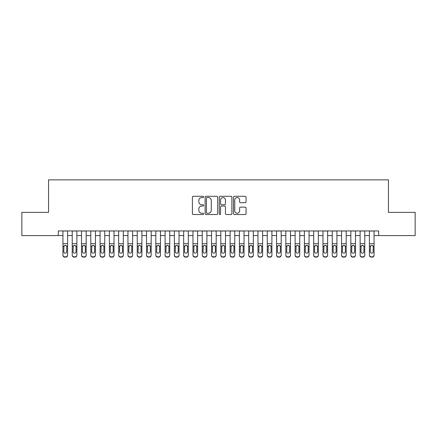 <?xml version="1.0" encoding="UTF-8"?>
<svg xmlns="http://www.w3.org/2000/svg" width="437" height="437" viewBox="0 0 437 437"><rect width="100%" height="100%" fill="white"/><g stroke="black" fill="none" stroke-linecap="round" stroke-linejoin="round"><path stroke-width="0.66" d="M203.642 196.929A0.639 0.639 0 0 0 203.003 196.289L193.318 196.289A0.912 0.912 0 0 0 192.406 197.202L192.406 213.611A0.912 0.912 0 0 0 193.318 214.523L203.003 214.523A0.639 0.639 0 0 0 203.642 213.884A0.639 0.639 0 0 0 203.003 213.245L201.752 213.245A2.917 2.917 0 0 1 198.835 210.328L198.835 208.962A2.917 2.917 0 0 1 201.752 206.046L203.003 206.046A0.639 0.639 0 0 0 203.642 205.406A0.639 0.639 0 0 0 203.003 204.767L201.752 204.767A2.917 2.917 0 0 1 198.835 201.85L198.835 200.485A2.917 2.917 0 0 1 201.752 197.568L203.003 197.568A0.639 0.639 0 0 0 203.642 196.929M245.141 202.719A0.912 0.912 0 0 0 246.053 201.807L246.053 197.202A0.912 0.912 0 0 0 245.141 196.289L234.385 196.289A0.912 0.912 0 0 0 233.473 197.202L233.473 213.611A0.912 0.912 0 0 0 234.385 214.523L245.141 214.523A0.912 0.912 0 0 0 246.053 213.611L246.053 208.05A0.912 0.912 0 0 0 245.141 207.138L240.536 207.138A0.912 0.912 0 0 0 239.623 208.05L239.623 210.809A2.436 2.436 0 0 1 237.187 213.245A2.436 2.436 0 0 1 234.751 210.809L234.751 200.004A2.436 2.436 0 0 1 237.187 197.568A2.436 2.436 0 0 1 239.623 200.004L239.623 201.807A0.912 0.912 0 0 0 240.536 202.719L245.141 202.719M58.301 235.587L21.85 235.587L21.85 212.371L48.551 212.371L48.551 179.869L388.449 179.869L388.449 212.371L415.15 212.371L415.15 235.587L378.699 235.587L378.699 230.944L58.301 230.944L58.301 235.587L62.944 235.587M217.702 197.202A0.912 0.912 0 0 0 216.79 196.289L206.035 196.289A0.912 0.912 0 0 0 205.122 197.202L205.122 213.611A0.912 0.912 0 0 0 206.035 214.523L216.79 214.523A0.912 0.912 0 0 0 217.702 213.611L217.702 197.202M220.21 196.289L230.965 196.289A0.912 0.912 0 0 1 231.878 197.202L231.878 213.611A0.912 0.912 0 0 1 230.965 214.523L226.361 214.523A0.912 0.912 0 0 1 225.448 213.611L225.448 206.958A0.912 0.912 0 0 0 224.542 206.046L221.488 206.046A0.912 0.912 0 0 0 220.576 206.958L220.576 213.884A0.639 0.639 0 0 1 219.937 214.523A0.639 0.639 0 0 1 219.298 213.884L219.298 197.202A0.912 0.912 0 0 1 220.21 196.289M67.588 235.587L72.231 235.587M76.874 235.587L81.517 235.587M86.16 235.587L90.803 235.587M95.446 235.587L100.089 235.587M104.738 235.587L109.381 235.587M114.024 235.587L118.667 235.587M123.31 235.587L127.954 235.587M132.597 235.587L137.24 235.587M141.883 235.587L146.526 235.587M151.169 235.587L155.812 235.587M160.455 235.587L165.099 235.587M169.742 235.587L174.385 235.587M179.028 235.587L183.677 235.587M188.32 235.587L192.963 235.587M197.606 235.587L202.249 235.587M206.892 235.587L211.535 235.587M216.178 235.587L220.822 235.587M225.465 235.587L230.108 235.587M234.751 235.587L239.394 235.587M244.037 235.587L248.68 235.587M253.323 235.587L257.972 235.587M262.615 235.587L267.258 235.587M271.901 235.587L276.545 235.587M281.188 235.587L285.831 235.587M290.474 235.587L295.117 235.587M299.76 235.587L304.403 235.587M309.046 235.587L313.69 235.587M318.333 235.587L322.976 235.587M327.619 235.587L332.262 235.587M336.911 235.587L341.554 235.587M346.197 235.587L350.84 235.587M355.483 235.587L360.126 235.587M364.769 235.587L369.412 235.587M374.056 235.587L378.699 235.587M207.04 197.568A0.639 0.639 0 0 0 206.401 198.201L206.401 212.606A0.639 0.639 0 0 0 207.04 213.245L208.356 213.245A2.917 2.917 0 0 0 211.273 210.328L211.273 200.485A2.917 2.917 0 0 0 208.356 197.568L207.04 197.568M225.448 200.048A2.436 2.436 0 0 0 223.012 197.611A2.436 2.436 0 0 0 220.576 200.048L220.576 203.855A0.912 0.912 0 0 0 221.488 204.767L224.542 204.767A0.912 0.912 0 0 0 225.448 203.855L225.448 200.048M62.944 246.397L62.944 255A1.857 1.841 -0 0 0 64.802 256.841L65.73 256.841A1.857 1.841 -0 0 0 67.588 255L67.588 255.29A1.857 1.841 180 0 1 65.73 257.131L65.73 256.841M66.752 251.685L66.752 246.79L66.752 251.685A1.486 1.475 180 0 1 65.266 253.16A1.486 1.475 180 0 0 66.752 251.685M63.78 251.974L63.78 251.685A1.486 1.475 180 0 0 65.266 253.16M64.49 245.518L63.78 246.676M66.042 245.518L65.266 245.299L66.588 246.107L66.752 246.79M67.588 230.944L67.588 255M62.944 230.944L62.944 255M64.802 256.841L64.802 257.131L65.73 257.131M64.802 257.131A1.857 1.841 180 0 1 62.944 255.29M62.944 246.107L63.944 246.107L63.78 251.685M63.944 246.107L65.266 245.299M72.231 246.397L72.231 255A1.857 1.841 -0 0 0 74.088 256.841L75.017 256.841A1.857 1.841 -0 0 0 76.874 255L76.874 255.29A1.857 1.841 180 0 1 75.017 257.131L75.017 256.841M76.038 251.685L76.038 246.79L76.038 251.685A1.486 1.475 180 0 1 74.552 253.16A1.486 1.475 180 0 0 76.038 251.685M73.066 251.974L73.066 251.685A1.486 1.475 180 0 0 74.552 253.16M73.777 245.518L73.066 246.676M75.328 245.518L74.552 245.299L75.874 246.107L76.038 246.79M81.517 246.397L81.517 255A1.857 1.841 -0 0 0 83.374 256.841L84.303 256.841A1.857 1.841 -0 0 0 86.16 255L86.16 255.29A1.857 1.841 180 0 1 84.303 257.131L84.303 256.841M85.324 251.685L85.324 246.79L85.324 251.685A1.486 1.475 180 0 1 83.838 253.16A1.486 1.475 180 0 0 85.324 251.685M82.353 251.974L82.353 251.685A1.486 1.475 180 0 0 83.838 253.16M83.063 245.518L82.353 246.676M84.614 245.518L83.838 245.299L85.16 246.107L85.324 246.79M90.803 246.397L90.803 255A1.857 1.841 -0 0 0 92.66 256.841L93.589 256.841A1.857 1.841 -0 0 0 95.446 255L95.446 255.29A1.857 1.841 180 0 1 93.589 257.131L93.589 256.841M94.611 251.685L94.611 246.79L94.611 251.685A1.486 1.475 180 0 1 93.125 253.16A1.486 1.475 180 0 0 94.611 251.685M91.639 251.974L91.639 251.685A1.486 1.475 180 0 0 93.125 253.16M92.349 245.518L91.639 246.676M93.9 245.518L93.125 245.299L94.447 246.107L94.611 246.79M100.089 246.397L100.089 255A1.857 1.841 -0 0 0 101.952 256.841L102.881 256.841A1.857 1.841 -0 0 0 104.738 255L104.738 255.29A1.857 1.841 180 0 1 102.881 257.131L102.881 256.841M103.902 251.685L103.902 246.79L103.902 251.685A1.486 1.475 180 0 1 102.416 253.16A1.486 1.475 180 0 0 103.902 251.685M100.931 251.974L100.931 251.685A1.486 1.475 180 0 0 102.416 253.16M101.641 245.518L100.931 246.676M103.187 245.518L102.416 245.299L103.733 246.107L103.902 246.79M76.874 230.944L76.874 255.29M72.231 230.944L72.231 255M74.088 256.841L74.088 257.131L75.017 257.131M74.088 257.131A1.857 1.841 180 0 1 72.231 255.29M72.231 246.107L73.23 246.107L73.066 251.685M73.23 246.107L74.552 245.299M86.16 230.944L86.16 255.29M81.517 230.944L81.517 255M83.374 256.841L83.374 257.131L84.303 257.131M83.374 257.131A1.857 1.841 180 0 1 81.517 255.29M81.517 246.107L82.517 246.107L82.353 251.685M82.517 246.107L83.838 245.299M95.446 230.944L95.446 255.29M90.803 230.944L90.803 255M92.66 256.841L92.66 257.131L93.589 257.131M92.66 257.131A1.857 1.841 180 0 1 90.803 255.29M90.803 246.107L91.808 246.107L91.639 251.685M91.808 246.107L93.125 245.299M104.738 230.944L104.738 255.29M100.089 230.944L100.089 255M101.952 256.841L101.952 257.131L102.881 257.131M101.952 257.131A1.857 1.841 180 0 1 100.089 255.29M100.089 246.107L101.094 246.107L100.931 251.685M101.094 246.107L102.416 245.299M109.381 246.397L109.381 255A1.857 1.841 -0 0 0 111.238 256.841L112.167 256.841A1.857 1.841 -0 0 0 114.024 255L114.024 255.29A1.857 1.841 180 0 1 112.167 257.131L112.167 256.841M113.188 251.685L113.188 246.79L113.188 251.685A1.486 1.475 180 0 1 111.703 253.16A1.486 1.475 180 0 0 113.188 251.685M110.217 251.974L110.217 251.685A1.486 1.475 180 0 0 111.703 253.16M110.927 245.518L110.217 246.676M112.478 245.518L111.703 245.299L113.025 246.107L113.188 246.79M114.024 230.944L114.024 255.29M109.381 230.944L109.381 255M111.238 256.841L111.238 257.131L112.167 257.131M111.238 257.131A1.857 1.841 180 0 1 109.381 255.29M109.381 246.107L110.381 246.107L110.217 251.685M110.381 246.107L111.703 245.299M118.667 246.397L118.667 255A1.857 1.841 -0 0 0 120.525 256.841L121.453 256.841A1.857 1.841 -0 0 0 123.31 255L123.31 255.29A1.857 1.841 180 0 1 121.453 257.131L121.453 256.841M122.475 251.685L122.475 246.79L122.475 251.685A1.486 1.475 180 0 1 120.989 253.16A1.486 1.475 180 0 0 122.475 251.685M119.503 251.974L119.503 251.685A1.486 1.475 180 0 0 120.989 253.16M120.213 245.518L119.503 246.676M121.765 245.518L120.989 245.299L122.311 246.107L122.475 246.79M123.31 230.944L123.31 255.29M118.667 230.944L118.667 255M120.525 256.841L120.525 257.131L121.453 257.131M120.525 257.131A1.857 1.841 180 0 1 118.667 255.29M118.667 246.107L119.667 246.107L119.503 251.685M119.667 246.107L120.989 245.299M127.954 246.397L127.954 255A1.857 1.841 -0 0 0 129.811 256.841L130.739 256.841A1.857 1.841 -0 0 0 132.597 255L132.597 255.29A1.857 1.841 180 0 1 130.739 257.131L130.739 256.841M131.761 251.685L131.761 246.79L131.761 251.685A1.486 1.475 180 0 1 130.275 253.16A1.486 1.475 180 0 0 131.761 251.685M128.789 251.974L128.789 251.685A1.486 1.475 180 0 0 130.275 253.16M129.499 245.518L128.789 246.676M131.051 245.518L130.275 245.299L131.597 246.107L131.761 246.79M132.597 230.944L132.597 255.29M127.954 230.944L127.954 255M129.811 256.841L129.811 257.131L130.739 257.131M129.811 257.131A1.857 1.841 180 0 1 127.954 255.29M127.954 246.107L128.953 246.107L128.789 251.685M128.953 246.107L130.275 245.299M137.24 246.397L137.24 255A1.857 1.841 -0 0 0 139.097 256.841L140.026 256.841A1.857 1.841 -0 0 0 141.883 255L141.883 255.29A1.857 1.841 180 0 1 140.026 257.131L140.026 256.841M141.047 251.685L141.047 246.79L141.047 251.685A1.486 1.475 180 0 1 139.561 253.16A1.486 1.475 180 0 0 141.047 251.685M138.076 251.974L138.076 251.685A1.486 1.475 180 0 0 139.561 253.16M138.786 245.518L138.076 246.676M140.337 245.518L139.561 245.299L140.883 246.107L141.047 246.79M141.883 230.944L141.883 255.29M137.24 230.944L137.24 255M139.097 256.841L139.097 257.131L140.026 257.131M139.097 257.131A1.857 1.841 180 0 1 137.24 255.29M137.24 246.107L138.239 246.107L138.076 251.685M138.239 246.107L139.561 245.299M146.526 246.397L146.526 255A1.857 1.841 -0 0 0 148.383 256.841L149.312 256.841A1.857 1.841 -0 0 0 151.169 255L151.169 255.29A1.857 1.841 180 0 1 149.312 257.131L149.312 256.841M150.333 251.685L150.333 246.79L150.333 251.685A1.486 1.475 180 0 1 148.848 253.16A1.486 1.475 180 0 0 150.333 251.685M147.362 251.974L147.362 251.685A1.486 1.475 180 0 0 148.848 253.16M148.072 245.518L147.362 246.676M149.623 245.518L148.848 245.299L150.17 246.107L150.333 246.79M151.169 230.944L151.169 255.29M146.526 230.944L146.526 255M148.383 256.841L148.383 257.131L149.312 257.131M148.383 257.131A1.857 1.841 180 0 1 146.526 255.29M146.526 246.107L147.526 246.107L147.362 251.685M147.526 246.107L148.848 245.299M155.812 246.397L155.812 255A1.857 1.841 -0 0 0 157.67 256.841L158.598 256.841A1.857 1.841 -0 0 0 160.455 255L160.455 255.29A1.857 1.841 180 0 1 158.598 257.131L158.598 256.841M159.62 251.685L159.62 246.79L159.62 251.685A1.486 1.475 180 0 1 158.134 253.16A1.486 1.475 180 0 0 159.62 251.685M156.648 251.974L156.648 251.685A1.486 1.475 180 0 0 158.134 253.16M157.358 245.518L156.648 246.676M158.91 245.518L158.134 245.299L159.456 246.107L159.62 246.79M160.455 230.944L160.455 255.29M155.812 230.944L155.812 255M157.67 256.841L157.67 257.131L158.598 257.131M157.67 257.131A1.857 1.841 180 0 1 155.812 255.29M155.812 246.107L156.812 246.107L156.648 251.685M156.812 246.107L158.134 245.299M165.099 246.397L165.099 255A1.857 1.841 -0 0 0 166.956 256.841L167.884 256.841A1.857 1.841 -0 0 0 169.742 255L169.742 255.29A1.857 1.841 180 0 1 167.884 257.131L167.884 256.841M168.906 251.685L168.906 246.79L168.906 251.685A1.486 1.475 180 0 1 167.42 253.16A1.486 1.475 180 0 0 168.906 251.685M165.934 251.974L165.934 251.685A1.486 1.475 180 0 0 167.42 253.16M166.644 245.518L165.934 246.676M168.196 245.518L167.42 245.299L168.742 246.107L168.906 246.79M169.742 230.944L169.742 255.29M165.099 230.944L165.099 255M166.956 256.841L166.956 257.131L167.884 257.131M166.956 257.131A1.857 1.841 180 0 1 165.099 255.29M165.099 246.107L166.098 246.107L165.934 251.685M166.098 246.107L167.42 245.299M174.385 246.397L174.385 255A1.857 1.841 -0 0 0 176.242 256.841L177.171 256.841A1.857 1.841 -0 0 0 179.028 255L179.028 255.29A1.857 1.841 180 0 1 177.171 257.131L177.171 256.841M178.192 251.685L178.192 246.79L178.192 251.685A1.486 1.475 180 0 1 176.706 253.16A1.486 1.475 180 0 0 178.192 251.685M175.221 251.974L175.221 251.685A1.486 1.475 180 0 0 176.706 253.16M175.936 245.518L175.221 246.676M177.482 245.518L176.706 245.299L178.028 246.107L178.192 246.79M179.028 230.944L179.028 255.29M174.385 230.944L174.385 255M176.242 256.841L176.242 257.131L177.171 257.131M176.242 257.131A1.857 1.841 180 0 1 174.385 255.29M174.385 246.107L175.39 246.107L175.221 251.685M175.39 246.107L176.706 245.299M183.677 246.397L183.677 255A1.857 1.841 -0 0 0 185.534 256.841L186.462 256.841A1.857 1.841 -0 0 0 188.32 255L188.32 255.29A1.857 1.841 180 0 1 186.462 257.131L186.462 256.841M187.484 251.685L187.484 246.79L187.484 251.685A1.486 1.475 180 0 1 185.998 253.16A1.486 1.475 180 0 0 187.484 251.685M184.512 251.974L184.512 251.685A1.486 1.475 180 0 0 185.998 253.16M185.222 245.518L184.512 246.676M186.774 245.518L185.998 245.299L187.315 246.107L187.484 246.79M192.963 246.397L192.963 255A1.857 1.841 -0 0 0 194.82 256.841L195.749 256.841A1.857 1.841 -0 0 0 197.606 255L197.606 255.29A1.857 1.841 180 0 1 195.749 257.131L195.749 256.841M196.77 251.685L196.77 246.79L196.77 251.685A1.486 1.475 180 0 1 195.284 253.16A1.486 1.475 180 0 0 196.77 251.685M193.799 251.974L193.799 251.685A1.486 1.475 180 0 0 195.284 253.16M194.509 245.518L193.799 246.676M196.06 245.518L195.284 245.299L196.606 246.107L196.77 246.79M202.249 246.397L202.249 255A1.857 1.841 -0 0 0 204.106 256.841L205.035 256.841A1.857 1.841 -0 0 0 206.892 255L206.892 255.29A1.857 1.841 180 0 1 205.035 257.131L205.035 256.841M206.056 251.685L206.056 246.79L206.056 251.685A1.486 1.475 180 0 1 204.571 253.16A1.486 1.475 180 0 0 206.056 251.685M203.085 251.974L203.085 251.685A1.486 1.475 180 0 0 204.571 253.16M203.795 245.518L203.085 246.676M205.346 245.518L204.571 245.299L205.893 246.107L206.056 246.79M211.535 246.397L211.535 255A1.857 1.841 -0 0 0 213.393 256.841L214.321 256.841A1.857 1.841 -0 0 0 216.178 255L216.178 255.29A1.857 1.841 180 0 1 214.321 257.131L214.321 256.841M215.343 251.685L215.343 246.79L215.343 251.685A1.486 1.475 180 0 1 213.857 253.16A1.486 1.475 180 0 0 215.343 251.685M212.371 251.974L212.371 251.685A1.486 1.475 180 0 0 213.857 253.16M213.081 245.518L212.371 246.676M214.633 245.518L213.857 245.299L215.179 246.107L215.343 246.79M220.822 246.397L220.822 255A1.857 1.841 -0 0 0 222.679 256.841L223.607 256.841A1.857 1.841 -0 0 0 225.465 255L225.465 255.29A1.857 1.841 180 0 1 223.607 257.131L223.607 256.841M224.629 251.685L224.629 246.79L224.629 251.685A1.486 1.475 180 0 1 223.143 253.16A1.486 1.475 180 0 0 224.629 251.685M221.657 251.974L221.657 251.685A1.486 1.475 180 0 0 223.143 253.16M222.367 245.518L221.657 246.676M223.919 245.518L223.143 245.299L224.465 246.107L224.629 246.79M230.108 246.397L230.108 255A1.857 1.841 -0 0 0 231.965 256.841L232.894 256.841A1.857 1.841 -0 0 0 234.751 255L234.751 255.29A1.857 1.841 180 0 1 232.894 257.131L232.894 256.841M233.915 251.685L233.915 246.79L233.915 251.685A1.486 1.475 180 0 1 232.429 253.16A1.486 1.475 180 0 0 233.915 251.685M230.944 251.974L230.944 251.685A1.486 1.475 180 0 0 232.429 253.16M231.654 245.518L230.944 246.676M233.205 245.518L232.429 245.299L233.751 246.107L233.915 246.79M239.394 246.397L239.394 255A1.857 1.841 -0 0 0 241.251 256.841L242.18 256.841A1.857 1.841 -0 0 0 244.037 255L244.037 255.29A1.857 1.841 180 0 1 242.18 257.131L242.18 256.841M243.201 251.685L243.201 246.79L243.201 251.685A1.486 1.475 180 0 1 241.716 253.16A1.486 1.475 180 0 0 243.201 251.685M240.23 251.974L240.23 251.685A1.486 1.475 180 0 0 241.716 253.16M240.94 245.518L240.23 246.676M242.491 245.518L241.716 245.299L243.038 246.107L243.201 246.79M248.68 246.397L248.68 255A1.857 1.841 -0 0 0 250.538 256.841L251.466 256.841A1.857 1.841 -0 0 0 253.323 255L253.323 255.29A1.857 1.841 180 0 1 251.466 257.131L251.466 256.841M252.488 251.685L252.488 246.79L252.488 251.685A1.486 1.475 180 0 1 251.002 253.16A1.486 1.475 180 0 0 252.488 251.685M249.516 251.974L249.516 251.685A1.486 1.475 180 0 0 251.002 253.16M250.226 245.518L249.516 246.676M251.778 245.518L251.002 245.299L252.324 246.107L252.488 246.79M257.972 246.397L257.972 255A1.857 1.841 -0 0 0 259.829 256.841L260.758 256.841A1.857 1.841 -0 0 0 262.615 255L262.615 255.29A1.857 1.841 180 0 1 260.758 257.131L260.758 256.841M261.779 251.685L261.779 246.79L261.779 251.685A1.486 1.475 180 0 1 260.294 253.16A1.486 1.475 180 0 0 261.779 251.685M258.808 251.974L258.808 251.685A1.486 1.475 180 0 0 260.294 253.16M259.518 245.518L258.808 246.676M261.064 245.518L260.294 245.299L261.61 246.107L261.779 246.79M267.258 246.397L267.258 255A1.857 1.841 -0 0 0 269.116 256.841L270.044 256.841A1.857 1.841 -0 0 0 271.901 255L271.901 255.29A1.857 1.841 180 0 1 270.044 257.131L270.044 256.841M271.066 251.685L271.066 246.79L271.066 251.685A1.486 1.475 180 0 1 269.58 253.16A1.486 1.475 180 0 0 271.066 251.685M268.094 251.974L268.094 251.685A1.486 1.475 180 0 0 269.58 253.16M268.804 245.518L268.094 246.676M270.356 245.518L269.58 245.299L270.902 246.107L271.066 246.79M276.545 246.397L276.545 255A1.857 1.841 -0 0 0 278.402 256.841L279.33 256.841A1.857 1.841 -0 0 0 281.188 255L281.188 255.29A1.857 1.841 180 0 1 279.33 257.131L279.33 256.841M280.352 251.685L280.352 246.79L280.352 251.685A1.486 1.475 180 0 1 278.866 253.16A1.486 1.475 180 0 0 280.352 251.685M277.38 251.974L277.38 251.685A1.486 1.475 180 0 0 278.866 253.16M278.09 245.518L277.38 246.676M279.642 245.518L278.866 245.299L280.188 246.107L280.352 246.79M285.831 246.397L285.831 255A1.857 1.841 -0 0 0 287.688 256.841L288.617 256.841A1.857 1.841 -0 0 0 290.474 255L290.474 255.29A1.857 1.841 180 0 1 288.617 257.131L288.617 256.841M289.638 251.685L289.638 246.79L289.638 251.685A1.486 1.475 180 0 1 288.152 253.16A1.486 1.475 180 0 0 289.638 251.685M286.667 251.974L286.667 251.685A1.486 1.475 180 0 0 288.152 253.16M287.377 245.518L286.667 246.676M288.928 245.518L288.152 245.299L289.474 246.107L289.638 246.79M295.117 246.397L295.117 255A1.857 1.841 -0 0 0 296.974 256.841L297.903 256.841A1.857 1.841 -0 0 0 299.76 255L299.76 255.29A1.857 1.841 180 0 1 297.903 257.131L297.903 256.841M298.924 251.685L298.924 246.79L298.924 251.685A1.486 1.475 180 0 1 297.439 253.16A1.486 1.475 180 0 0 298.924 251.685M295.953 251.974L295.953 251.685A1.486 1.475 180 0 0 297.439 253.16M296.663 245.518L295.953 246.676M298.214 245.518L297.439 245.299L298.761 246.107L298.924 246.79M304.403 246.397L304.403 255A1.857 1.841 -0 0 0 306.261 256.841L307.189 256.841A1.857 1.841 -0 0 0 309.046 255L309.046 255.29A1.857 1.841 180 0 1 307.189 257.131L307.189 256.841M308.211 251.685L308.211 246.79L308.211 251.685A1.486 1.475 180 0 1 306.725 253.16A1.486 1.475 180 0 0 308.211 251.685M305.239 251.974L305.239 251.685A1.486 1.475 180 0 0 306.725 253.16M305.949 245.518L305.239 246.676M307.501 245.518L306.725 245.299L308.047 246.107L308.211 246.79M313.69 246.397L313.69 255A1.857 1.841 -0 0 0 315.547 256.841L316.475 256.841A1.857 1.841 -0 0 0 318.333 255L318.333 255.29A1.857 1.841 180 0 1 316.475 257.131L316.475 256.841M317.497 251.685L317.497 246.79L317.497 251.685A1.486 1.475 180 0 1 316.011 253.16A1.486 1.475 180 0 0 317.497 251.685M314.525 251.974L314.525 251.685A1.486 1.475 180 0 0 316.011 253.16M315.235 245.518L314.525 246.676M316.787 245.518L316.011 245.299L317.333 246.107L317.497 246.79M322.976 246.397L322.976 255A1.857 1.841 -0 0 0 324.833 256.841L325.762 256.841A1.857 1.841 -0 0 0 327.619 255L327.619 255.29A1.857 1.841 180 0 1 325.762 257.131L325.762 256.841M326.783 251.685L326.783 246.79L326.783 251.685A1.486 1.475 180 0 1 325.297 253.16A1.486 1.475 180 0 0 326.783 251.685M323.812 251.974L323.812 251.685A1.486 1.475 180 0 0 325.297 253.16M324.522 245.518L323.812 246.676M326.073 245.518L325.297 245.299L326.619 246.107L326.783 246.79M332.262 246.397L332.262 255A1.857 1.841 -0 0 0 334.119 256.841L335.048 256.841A1.857 1.841 -0 0 0 336.911 255L336.911 255.29A1.857 1.841 180 0 1 335.048 257.131L335.048 256.841M336.069 251.685L336.069 246.79L336.069 251.685A1.486 1.475 180 0 1 334.584 253.16A1.486 1.475 180 0 0 336.069 251.685M333.098 251.974L333.098 251.685A1.486 1.475 180 0 0 334.584 253.16M333.813 245.518L333.098 246.676M335.359 245.518L334.584 245.299L335.906 246.107L336.069 246.79M341.554 246.397L341.554 255A1.857 1.841 -0 0 0 343.411 256.841L344.34 256.841A1.857 1.841 -0 0 0 346.197 255L346.197 255.29A1.857 1.841 180 0 1 344.34 257.131L344.34 256.841M345.361 251.685L345.361 246.79L345.361 251.685A1.486 1.475 180 0 1 343.875 253.16A1.486 1.475 180 0 0 345.361 251.685M342.389 251.974L342.389 251.685A1.486 1.475 180 0 0 343.875 253.16M343.1 245.518L342.389 246.676M344.651 245.518L343.875 245.299L345.192 246.107L345.361 246.79M350.84 246.397L350.84 255A1.857 1.841 -0 0 0 352.697 256.841L353.626 256.841A1.857 1.841 -0 0 0 355.483 255L355.483 255.29A1.857 1.841 180 0 1 353.626 257.131L353.626 256.841M354.647 251.685L354.647 246.79L354.647 251.685A1.486 1.475 180 0 1 353.162 253.16A1.486 1.475 180 0 0 354.647 251.685M351.676 251.974L351.676 251.685A1.486 1.475 180 0 0 353.162 253.16M352.386 245.518L351.676 246.676M353.937 245.518L353.162 245.299L354.483 246.107L354.647 246.79M360.126 246.397L360.126 255A1.857 1.841 -0 0 0 361.983 256.841L362.912 256.841A1.857 1.841 -0 0 0 364.769 255L364.769 255.29A1.857 1.841 180 0 1 362.912 257.131L362.912 256.841M363.934 251.685L363.934 246.79L363.934 251.685A1.486 1.475 180 0 1 362.448 253.16A1.486 1.475 180 0 0 363.934 251.685M360.962 251.974L360.962 251.685A1.486 1.475 180 0 0 362.448 253.16M361.672 245.518L360.962 246.676M363.223 245.518L362.448 245.299L363.77 246.107L363.934 246.79M369.412 246.397L369.412 255A1.857 1.841 -0 0 0 371.27 256.841L372.198 256.841A1.857 1.841 -0 0 0 374.056 255L374.056 255.29A1.857 1.841 180 0 1 372.198 257.131L372.198 256.841M373.22 251.685L373.22 246.79L373.22 251.685A1.486 1.475 180 0 1 371.734 253.16A1.486 1.475 180 0 0 373.22 251.685M370.248 251.974L370.248 251.685A1.486 1.475 180 0 0 371.734 253.16M370.958 245.518L370.248 246.676M372.51 245.518L371.734 245.299L373.056 246.107L373.22 246.79M188.32 230.944L188.32 255.29M183.677 230.944L183.677 255M185.534 256.841L185.534 257.131L186.462 257.131M185.534 257.131A1.857 1.841 180 0 1 183.677 255.29M183.677 246.107L184.676 246.107L184.512 251.685M184.676 246.107L185.998 245.299M197.606 230.944L197.606 255.29M192.963 230.944L192.963 255M194.82 256.841L194.82 257.131L195.749 257.131M194.82 257.131A1.857 1.841 180 0 1 192.963 255.29M192.963 246.107L193.962 246.107L193.799 251.685M193.962 246.107L195.284 245.299M206.892 230.944L206.892 255.29M202.249 230.944L202.249 255M204.106 256.841L204.106 257.131L205.035 257.131M204.106 257.131A1.857 1.841 180 0 1 202.249 255.29M202.249 246.107L203.249 246.107L203.085 251.685M203.249 246.107L204.571 245.299M216.178 230.944L216.178 255.29M211.535 230.944L211.535 255M213.393 256.841L213.393 257.131L214.321 257.131M213.393 257.131A1.857 1.841 180 0 1 211.535 255.29M211.535 246.107L212.535 246.107L212.371 251.685M212.535 246.107L213.857 245.299M225.465 230.944L225.465 255.29M220.822 230.944L220.822 255M222.679 256.841L222.679 257.131L223.607 257.131M222.679 257.131A1.857 1.841 180 0 1 220.822 255.29M220.822 246.107L221.821 246.107L221.657 251.685M221.821 246.107L223.143 245.299M234.751 230.944L234.751 255.29M230.108 230.944L230.108 255M231.965 256.841L231.965 257.131L232.894 257.131M231.965 257.131A1.857 1.841 180 0 1 230.108 255.29M230.108 246.107L231.107 246.107L230.944 251.685M231.107 246.107L232.429 245.299M244.037 230.944L244.037 255.29M239.394 230.944L239.394 255M241.251 256.841L241.251 257.131L242.18 257.131M241.251 257.131A1.857 1.841 180 0 1 239.394 255.29M239.394 246.107L240.394 246.107L240.23 251.685M240.394 246.107L241.716 245.299M253.323 230.944L253.323 255.29M248.68 230.944L248.68 255M250.538 256.841L250.538 257.131L251.466 257.131M250.538 257.131A1.857 1.841 180 0 1 248.68 255.29M248.68 246.107L249.685 246.107L249.516 251.685M249.685 246.107L251.002 245.299M262.615 230.944L262.615 255.29M257.972 230.944L257.972 255M259.829 256.841L259.829 257.131L260.758 257.131M259.829 257.131A1.857 1.841 180 0 1 257.972 255.29M257.972 246.107L258.972 246.107L258.808 251.685M258.972 246.107L260.294 245.299M271.901 230.944L271.901 255.29M267.258 230.944L267.258 255M269.116 256.841L269.116 257.131L270.044 257.131M269.116 257.131A1.857 1.841 180 0 1 267.258 255.29M267.258 246.107L268.258 246.107L268.094 251.685M268.258 246.107L269.58 245.299M281.188 230.944L281.188 255.29M276.545 230.944L276.545 255M278.402 256.841L278.402 257.131L279.33 257.131M278.402 257.131A1.857 1.841 180 0 1 276.545 255.29M276.545 246.107L277.544 246.107L277.38 251.685M277.544 246.107L278.866 245.299M290.474 230.944L290.474 255.29M285.831 230.944L285.831 255M287.688 256.841L287.688 257.131L288.617 257.131M287.688 257.131A1.857 1.841 180 0 1 285.831 255.29M285.831 246.107L286.83 246.107L286.667 251.685M286.83 246.107L288.152 245.299M299.76 230.944L299.76 255.29M295.117 230.944L295.117 255M296.974 256.841L296.974 257.131L297.903 257.131M296.974 257.131A1.857 1.841 180 0 1 295.117 255.29M295.117 246.107L296.117 246.107L295.953 251.685M296.117 246.107L297.439 245.299M309.046 230.944L309.046 255.29M304.403 230.944L304.403 255M306.261 256.841L306.261 257.131L307.189 257.131M306.261 257.131A1.857 1.841 180 0 1 304.403 255.29M304.403 246.107L305.403 246.107L305.239 251.685M305.403 246.107L306.725 245.299M318.333 230.944L318.333 255.29M313.69 230.944L313.69 255M315.547 256.841L315.547 257.131L316.475 257.131M315.547 257.131A1.857 1.841 180 0 1 313.69 255.29M313.69 246.107L314.689 246.107L314.525 251.685M314.689 246.107L316.011 245.299M327.619 230.944L327.619 255.29M322.976 230.944L322.976 255M324.833 256.841L324.833 257.131L325.762 257.131M324.833 257.131A1.857 1.841 180 0 1 322.976 255.29M322.976 246.107L323.975 246.107L323.812 251.685M323.975 246.107L325.297 245.299M336.911 230.944L336.911 255.29M332.262 230.944L332.262 255M334.119 256.841L334.119 257.131L335.048 257.131M334.119 257.131A1.857 1.841 180 0 1 332.262 255.29M332.262 246.107L333.267 246.107L333.098 251.685M333.267 246.107L334.584 245.299M346.197 230.944L346.197 255.29M341.554 230.944L341.554 255M343.411 256.841L343.411 257.131L344.34 257.131M343.411 257.131A1.857 1.841 180 0 1 341.554 255.29M341.554 246.107L342.553 246.107L342.389 251.685M342.553 246.107L343.875 245.299M355.483 230.944L355.483 255.29M350.84 230.944L350.84 255M352.697 256.841L352.697 257.131L353.626 257.131M352.697 257.131A1.857 1.841 180 0 1 350.84 255.29M350.84 246.107L351.84 246.107L351.676 251.685M351.84 246.107L353.162 245.299M364.769 230.944L364.769 255.29M360.126 230.944L360.126 255M361.983 256.841L361.983 257.131L362.912 257.131M361.983 257.131A1.857 1.841 180 0 1 360.126 255.29M360.126 246.107L361.126 246.107L360.962 251.685M361.126 246.107L362.448 245.299M374.056 230.944L374.056 255.29M369.412 230.944L369.412 255M371.27 256.841L371.27 257.131L372.198 257.131M371.27 257.131A1.857 1.841 180 0 1 369.412 255.29M369.412 246.107L370.412 246.107L370.248 251.685M370.412 246.107L371.734 245.299M66.588 246.107L67.588 246.107M62.944 243.704L67.588 243.704M62.944 231.009L67.588 231.009M75.874 246.107L76.874 246.107M72.231 243.704L76.874 243.704M72.231 231.009L76.874 231.009M85.16 246.107L86.16 246.107M81.517 243.704L86.16 243.704M81.517 231.009L86.16 231.009M94.447 246.107L95.446 246.107M90.803 243.704L95.446 243.704M90.803 231.009L95.446 231.009M103.733 246.107L104.738 246.107M100.089 243.704L104.738 243.704M100.089 231.009L104.738 231.009M113.025 246.107L114.024 246.107M109.381 243.704L114.024 243.704M109.381 231.009L114.024 231.009M122.311 246.107L123.31 246.107M118.667 243.704L123.31 243.704M118.667 231.009L123.31 231.009M131.597 246.107L132.597 246.107M127.954 243.704L132.597 243.704M127.954 231.009L132.597 231.009M140.883 246.107L141.883 246.107M137.24 243.704L141.883 243.704M137.24 231.009L141.883 231.009M150.17 246.107L151.169 246.107M146.526 243.704L151.169 243.704M146.526 231.009L151.169 231.009M159.456 246.107L160.455 246.107M155.812 243.704L160.455 243.704M155.812 231.009L160.455 231.009M168.742 246.107L169.742 246.107M165.099 243.704L169.742 243.704M165.099 231.009L169.742 231.009M178.028 246.107L179.028 246.107M174.385 243.704L179.028 243.704M174.385 231.009L179.028 231.009M187.315 246.107L188.32 246.107M183.677 243.704L188.32 243.704M183.677 231.009L188.32 231.009M196.606 246.107L197.606 246.107M192.963 243.704L197.606 243.704M192.963 231.009L197.606 231.009M205.893 246.107L206.892 246.107M202.249 243.704L206.892 243.704M202.249 231.009L206.892 231.009M215.179 246.107L216.178 246.107M211.535 243.704L216.178 243.704M211.535 231.009L216.178 231.009M224.465 246.107L225.465 246.107M220.822 243.704L225.465 243.704M220.822 231.009L225.465 231.009M233.751 246.107L234.751 246.107M230.108 243.704L234.751 243.704M230.108 231.009L234.751 231.009M243.038 246.107L244.037 246.107M239.394 243.704L244.037 243.704M239.394 231.009L244.037 231.009M252.324 246.107L253.323 246.107M248.68 243.704L253.323 243.704M248.68 231.009L253.323 231.009M261.61 246.107L262.615 246.107M257.972 243.704L262.615 243.704M257.972 231.009L262.615 231.009M270.902 246.107L271.901 246.107M267.258 243.704L271.901 243.704M267.258 231.009L271.901 231.009M280.188 246.107L281.188 246.107M276.545 243.704L281.188 243.704M276.545 231.009L281.188 231.009M289.474 246.107L290.474 246.107M285.831 243.704L290.474 243.704M285.831 231.009L290.474 231.009M298.761 246.107L299.76 246.107M295.117 243.704L299.76 243.704M295.117 231.009L299.76 231.009M308.047 246.107L309.046 246.107M304.403 243.704L309.046 243.704M304.403 231.009L309.046 231.009M317.333 246.107L318.333 246.107M313.69 243.704L318.333 243.704M313.69 231.009L318.333 231.009M326.619 246.107L327.619 246.107M322.976 243.704L327.619 243.704M322.976 231.009L327.619 231.009M335.906 246.107L336.911 246.107M332.262 243.704L336.911 243.704M332.262 231.009L336.911 231.009M345.192 246.107L346.197 246.107M341.554 243.704L346.197 243.704M341.554 231.009L346.197 231.009M354.483 246.107L355.483 246.107M350.84 243.704L355.483 243.704M350.84 231.009L355.483 231.009M363.77 246.107L364.769 246.107M360.126 243.704L364.769 243.704M360.126 231.009L364.769 231.009M373.056 246.107L374.056 246.107M369.412 243.704L374.056 243.704M369.412 231.009L374.056 231.009"/></g></svg>
